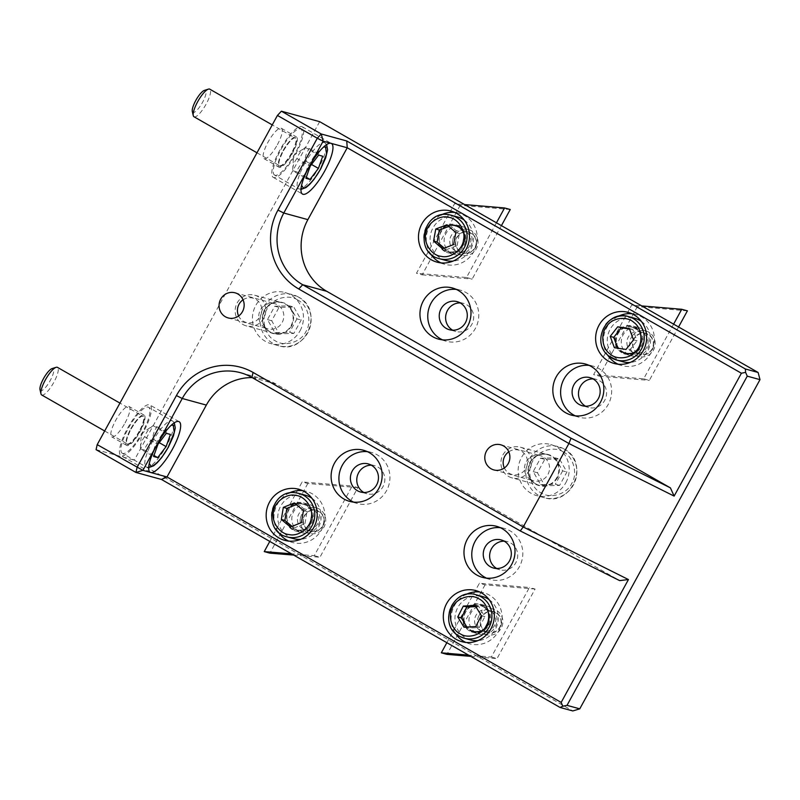 <?xml version="1.0" encoding="UTF-8"?>
<svg xmlns="http://www.w3.org/2000/svg" width="800" height="800" viewBox="0 0 800 800"><rect width="100%" height="100%" fill="white"/><g stroke="black" fill="none" stroke-linecap="round" stroke-linejoin="round"><path stroke-width="0.6" stroke-dasharray="4 3" d="M444.8 251.48A14.57 14 105.3 0 1 438.85 233.36A14.57 14 105.3 0 1 455.63 224.68A14.57 14 105.3 0 1 458.76 225.98A14.57 14 105.3 0 1 464.72 244.1A14.57 14 105.3 0 1 447.93 252.78A14.57 14 105.3 0 1 444.8 251.48M451.18 253.23A14.57 14 105.3 0 1 445.22 235.1A14.57 14 105.3 0 1 462.01 226.43A14.57 14 105.3 0 1 465.14 227.73A14.57 14 105.3 0 1 471.09 245.85A14.57 14 105.3 0 1 454.31 254.53A14.57 14 105.3 0 1 451.18 253.23M621.96 352.81A14.57 14 105.3 0 1 616 334.69A14.57 14 105.3 0 1 632.79 326.01A14.57 14 105.3 0 1 635.92 327.31A14.57 14 105.3 0 1 641.87 345.44A14.57 14 105.3 0 1 625.09 354.11A14.57 14 105.3 0 1 621.96 352.81M628.33 354.56A14.57 14 105.3 0 1 622.38 336.44A14.57 14 105.3 0 1 639.17 327.76A14.57 14 105.3 0 1 642.3 329.06A14.57 14 105.3 0 1 648.25 347.18A14.57 14 105.3 0 1 631.46 355.86A14.57 14 105.3 0 1 628.33 354.56M298.87 531.43A14.57 14 105.3 0 1 292.91 513.3A14.57 14 105.3 0 1 309.7 504.62A14.57 14 105.3 0 1 312.83 505.92A14.57 14 105.3 0 1 318.78 524.05A14.57 14 105.3 0 1 302 532.73A14.57 14 105.3 0 1 298.87 531.43M292.49 529.68A14.57 14 105.3 0 1 286.54 511.56A14.57 14 105.3 0 1 303.32 502.88A14.57 14 105.3 0 1 306.45 504.18A14.57 14 105.3 0 1 312.41 522.3A14.57 14 105.3 0 1 295.62 530.98A14.57 14 105.3 0 1 292.49 529.68M476.03 632.76A14.57 14 105.3 0 1 470.07 614.64A14.57 14 105.3 0 1 486.86 605.96A14.57 14 105.3 0 1 489.99 607.26A14.57 14 105.3 0 1 495.94 625.38A14.57 14 105.3 0 1 479.16 634.06A14.57 14 105.3 0 1 476.03 632.76M469.65 631.01A14.57 14 105.3 0 1 463.7 612.89A14.57 14 105.3 0 1 480.48 604.21A14.57 14 105.3 0 1 483.61 605.51A14.57 14 105.3 0 1 489.56 623.63A14.57 14 105.3 0 1 472.78 632.31A14.57 14 105.3 0 1 469.65 631.01M530.78 479.64A13.02 12.51 105.3 0 1 525.45 463.44A13.02 12.51 105.3 0 1 540.46 455.68A13.02 12.51 105.3 0 1 543.26 456.84A13.02 12.51 105.3 0 1 548.58 473.05A13.02 12.51 105.3 0 1 533.57 480.8A13.02 12.51 105.3 0 1 530.78 479.64M265.04 327.64A13.02 12.51 105.3 0 1 259.72 311.44A13.02 12.51 105.3 0 1 274.72 303.68A13.02 12.51 105.3 0 1 277.52 304.84A13.02 12.51 105.3 0 1 282.84 321.05A13.02 12.51 105.3 0 1 267.84 328.81A13.02 12.51 105.3 0 1 265.04 327.64M460.2 302.91A14.57 14 105.3 0 1 463.49 303.38A14.57 14 105.3 0 1 466.63 304.68A14.57 14 105.3 0 1 472.58 322.81A14.57 14 105.3 0 1 455.79 331.49A14.57 14 105.3 0 1 452.71 330.21M371.35 465.19A14.57 14 105.3 0 1 374.65 465.67A14.57 14 105.3 0 1 377.78 466.97A14.57 14 105.3 0 1 383.73 485.09A14.57 14 105.3 0 1 366.95 493.77A14.57 14 105.3 0 1 363.87 492.5M593.07 378.91A14.57 14 105.3 0 1 596.36 379.38A14.57 14 105.3 0 1 599.49 380.68A14.57 14 105.3 0 1 605.45 398.81A14.57 14 105.3 0 1 588.66 407.49A14.57 14 105.3 0 1 585.58 406.21M504.22 541.19A14.57 14 105.3 0 1 507.52 541.67A14.57 14 105.3 0 1 510.65 542.97A14.57 14 105.3 0 1 516.6 561.09A14.57 14 105.3 0 1 499.81 569.77A14.57 14 105.3 0 1 496.74 568.5M283.06 150.79A17.48 4.71 -60.2 0 1 296.42 136.9A17.48 4.71 -60.2 0 1 292.42 153.36A17.48 4.71 -60.2 0 1 279.06 167.25A17.48 4.71 -60.2 0 1 283.06 150.79M277.36 144.74A17.48 4.71 119.8 0 0 281.36 128.29A17.48 4.71 119.8 0 0 268.01 142.18A17.48 4.71 119.8 0 0 264 158.64A17.48 4.71 119.8 0 0 277.36 144.74M125.05 422.94A17.48 4.71 119.8 0 0 129.05 406.49A17.48 4.71 119.8 0 0 115.7 420.38A17.48 4.71 119.8 0 0 111.69 436.84A17.48 4.71 119.8 0 0 125.05 422.94M130.76 428.99A17.48 4.71 -60.2 0 1 144.11 415.1A17.48 4.71 -60.2 0 1 140.11 431.56A17.48 4.71 -60.2 0 1 126.75 445.45A17.48 4.71 -60.2 0 1 130.76 428.99M440.97 262.89A26.49 25.45 -74.7 0 0 444.78 264.28A26.49 25.45 -74.7 0 0 475.3 248.5A26.49 25.45 -74.7 0 0 464.47 215.55A26.49 25.45 -74.7 0 0 458.78 213.18A26.49 25.45 -74.7 0 0 454.8 212.44M440.81 215.11A26.49 25.45 -74.7 0 0 430.3 253.45M618.13 364.22A26.49 25.45 -74.7 0 0 621.94 365.61A26.49 25.45 -74.7 0 0 652.46 349.83A26.49 25.45 -74.7 0 0 641.63 316.88A26.49 25.45 -74.7 0 0 635.94 314.52A26.49 25.45 -74.7 0 0 631.95 313.77M617.97 316.45A26.49 25.45 -74.7 0 0 607.46 354.79M278 531.65A26.49 25.45 105.3 0 1 288.5 493.31M302.49 490.64A26.49 25.45 105.3 0 1 306.47 491.38A26.49 25.45 105.3 0 1 312.17 493.75A26.49 25.45 105.3 0 1 322.99 526.7A26.49 25.45 105.3 0 1 292.47 542.48A26.49 25.45 105.3 0 1 288.66 541.08M455.15 632.98A26.49 25.45 105.3 0 1 465.66 594.64M479.65 591.97A26.49 25.45 105.3 0 1 483.63 592.71A26.49 25.45 105.3 0 1 489.32 595.08A26.49 25.45 105.3 0 1 500.15 628.03A26.49 25.45 105.3 0 1 469.63 643.81A26.49 25.45 105.3 0 1 465.82 642.42M442.46 339.84A26.49 25.45 -74.7 0 0 446.27 341.23A26.49 25.45 -74.7 0 0 476.79 325.46A26.49 25.45 -74.7 0 0 465.96 292.5A26.49 25.45 -74.7 0 0 460.27 290.14A26.49 25.45 -74.7 0 0 456.28 289.4M353.61 502.13A26.49 25.45 -74.7 0 0 357.42 503.52A26.49 25.45 -74.7 0 0 387.94 487.74A26.49 25.45 -74.7 0 0 377.11 454.79A26.49 25.45 -74.7 0 0 371.42 452.42A26.49 25.45 -74.7 0 0 367.44 451.68M575.33 415.84A26.49 25.45 -74.7 0 0 579.13 417.23A26.49 25.45 -74.7 0 0 609.65 401.46A26.49 25.45 -74.7 0 0 598.83 368.5A26.49 25.45 -74.7 0 0 593.14 366.14A26.49 25.45 -74.7 0 0 589.15 365.4M486.48 578.13A26.49 25.45 -74.7 0 0 490.29 579.52A26.49 25.45 -74.7 0 0 520.81 563.74A26.49 25.45 -74.7 0 0 509.98 530.79A26.49 25.45 -74.7 0 0 504.29 528.42A26.49 25.45 -74.7 0 0 500.3 527.68M127.64 428.14A29.14 7.84 -60.2 0 1 149.9 404.98A29.14 7.84 -60.2 0 1 143.22 432.41A29.14 7.84 -60.2 0 1 120.96 455.57A29.14 7.84 -60.2 0 1 127.64 428.14M295.53 154.21A29.14 7.84 119.8 0 0 302.21 126.78A29.14 7.84 119.8 0 0 279.95 149.94A29.14 7.84 119.8 0 0 273.27 177.37A29.14 7.84 119.8 0 0 295.53 154.21M319.65 121.67L134.34 460.15L572.8 710.95M96.08 449.66L134.34 460.15M252.16 377.59A52.98 50.9 105.3 0 1 264.63 379.33A52.98 50.9 105.3 0 1 276.02 384.06L619.64 580.61M127.56 444.65C130.7 444.48 134.79 440.09 139.82 431.48C144.29 422.74 145.45 417.55 143.31 415.9C140.16 416.08 136.07 420.47 131.04 429.07C126.56 437.83 125.4 443.02 127.56 444.65M41.68 394.96A15.89 4.28 119.8 0 0 41.95 395.07A15.89 4.28 119.8 0 0 53.82 382.33A15.89 4.28 119.8 0 0 57.46 367.37M40 389.67A12.64 3.4 119.8 0 0 50.23 380.53A12.64 3.4 119.8 0 0 52.05 368.6M122.74 453.46A26.49 7.13 -60.2 0 1 122.28 453.27A26.49 7.13 -60.2 0 1 128.79 427.53A26.49 7.13 -60.2 0 1 148.12 407.09A26.49 7.13 -60.2 0 1 148.58 407.28A26.49 7.13 -60.2 0 1 142.07 433.02A26.49 7.13 -60.2 0 1 122.74 453.46M153.97 455.49L144.42 450.03C145.91 445.62 148.71 441.94 152.81 439C152.94 434.21 154.37 430.16 157.11 426.84L153.02 425.72C148.93 428.65 146.13 432.32 144.63 436.75L157.91 444.35M144.63 436.75C141.9 440.05 140.47 444.1 140.33 448.91L141.34 433.65L153.09 425.64L166.31 433.32M152.81 439L159.21 442.66M157.11 426.84L170.4 434.44M144.42 450.03L140.33 448.91L153.61 456.51M279.87 166.45C283.01 166.28 287.1 161.89 292.13 153.28C296.6 144.54 297.76 139.35 295.62 137.7C292.47 137.88 288.38 142.27 283.35 150.87C278.87 159.63 277.71 164.82 279.87 166.45M193.99 116.76A15.89 4.28 119.8 0 0 194.26 116.87A15.89 4.28 119.8 0 0 206.13 104.13A15.89 4.28 119.8 0 0 209.77 89.17M192.31 111.47A12.64 3.4 119.8 0 0 202.54 102.34A12.64 3.4 119.8 0 0 204.36 90.4M275.05 175.26A26.49 7.13 -60.2 0 1 274.59 175.07A26.49 7.13 -60.2 0 1 281.1 149.33A26.49 7.13 -60.2 0 1 300.43 128.89A26.49 7.13 -60.2 0 1 300.89 129.08A26.49 7.13 -60.2 0 1 294.38 154.82A26.49 7.13 -60.2 0 1 275.05 175.26M306.28 177.29L296.73 171.83C298.22 167.42 301.02 163.74 305.12 160.8C305.25 156.01 306.68 151.96 309.42 148.64L305.33 147.52C301.24 150.45 298.44 154.13 296.94 158.56L310.22 166.15M296.94 158.56C294.21 161.85 292.78 165.9 292.64 170.71L293.65 155.45L305.39 147.44L318.62 155.12M305.12 160.8L311.52 164.46M309.42 148.64L322.71 156.24M296.73 171.83L292.64 170.71L305.92 178.31M291.67 325.92C286.07 334.1 278.87 336.27 270.07 332.44C262.3 326.81 260.34 319.4 264.2 310.24C269.82 302.03 277.03 299.85 285.81 303.69C293.61 309.34 295.57 316.75 291.67 325.92M237.18 302.94A15.89 15.27 105.3 0 1 254.67 295.21A15.89 15.27 105.3 0 1 258.09 296.63A15.89 15.27 105.3 0 1 263.76 318.14A15.89 15.27 105.3 0 1 246.27 325.87A15.89 15.27 105.3 0 1 242.86 324.45A15.89 15.27 105.3 0 1 237.18 302.94M243.06 299.81A12.64 12.15 105.3 0 1 260.17 316.35A12.64 12.15 105.3 0 1 238.62 315.99M300.09 330.74A26.49 25.45 -74.7 0 0 284.94 292.52A26.49 25.45 -74.7 0 0 255.8 305.4A26.49 25.45 -74.7 0 0 270.94 343.62A26.49 25.45 -74.7 0 0 300.09 330.74M293.85 333.42L289.6 332.26L274.86 332.62L267.45 319.59L274.78 306.21L289.52 305.85L293.77 307.01L279.03 307.37L271.71 320.76L279.11 333.78L293.85 333.42L301.18 320.04L293.77 307.01M274.86 332.62L279.11 333.78M267.45 319.59L271.71 320.76M274.78 306.21L279.03 307.37M289.52 305.85L296.93 318.87L301.18 320.04M296.93 318.87L289.6 332.26M557.41 477.92C551.81 486.1 544.61 488.27 535.81 484.44C528.03 478.8 526.07 471.4 529.93 462.24C535.56 454.03 542.76 451.85 551.54 455.69C559.35 461.34 561.3 468.75 557.41 477.92M502.92 454.94A15.89 15.27 105.3 0 1 520.41 447.21A15.89 15.27 105.3 0 1 523.82 448.63A15.89 15.27 105.3 0 1 529.49 470.14A15.89 15.27 105.3 0 1 512.01 477.87A15.89 15.27 105.3 0 1 508.59 476.45A15.89 15.27 105.3 0 1 502.92 454.94M508.79 451.81A12.64 12.15 105.3 0 1 525.91 468.35A12.64 12.15 105.3 0 1 504.36 467.99M565.82 482.73A26.49 25.45 -74.7 0 0 550.68 444.52A26.49 25.45 -74.7 0 0 521.53 457.4A26.49 25.45 -74.7 0 0 536.67 495.61A26.49 25.45 -74.7 0 0 565.82 482.73M559.59 485.42L555.33 484.26L540.6 484.62L533.19 471.59L540.52 458.21L555.25 457.85L559.51 459.01L544.77 459.37L537.44 472.76L544.85 485.78L559.59 485.42L566.91 472.04L559.51 459.01M540.6 484.62L544.85 485.78M533.19 471.59L537.44 472.76M540.52 458.21L544.77 459.37M555.25 457.85L562.66 470.87L566.91 472.04M562.66 470.87L555.33 484.26M639.21 348.55C643.64 341.51 643.02 335.08 637.35 329.26C624.62 317.71 606.8 340.5 620.53 350.86M632.54 335.59A13.24 12.73 -74.7 0 0 634.32 354.14A13.24 12.73 -74.7 0 0 638.91 356.53A13.24 12.73 -74.7 0 0 652.28 351.92A13.24 12.73 -74.7 0 0 650.5 333.37A13.24 12.73 -74.7 0 0 645.91 330.98A13.24 12.73 -74.7 0 0 632.54 335.59M636.61 352.29A10.64 10.23 -74.7 0 0 651.04 350.5A10.64 10.23 -74.7 0 0 649.61 335.6A10.64 10.23 -74.7 0 0 635.17 337.39A10.64 10.23 -74.7 0 0 636.61 352.29M641.39 321.42A22.52 21.63 105.3 0 1 645.72 353.94A22.52 21.63 105.3 0 1 630.15 362.45M622.99 361.78A22.52 21.63 105.3 0 1 612.16 326.19A22.52 21.63 105.3 0 1 634.89 318.35M633.49 339.85L637.03 340.82L632.87 329.5L629.51 329.02M632.87 329.5L629.33 328.53M626.02 349.45L614.38 347.72M629.56 350.42L637.03 340.82M454.26 225.18C437.62 221.46 432.33 250.07 449.31 252.28C457.34 252.81 462.51 249.06 464.82 241.02M452.72 240.22A13.24 12.73 -74.7 0 0 461.76 255.2A13.24 12.73 -74.7 0 0 462.88 255.45A13.24 12.73 -74.7 0 0 477.79 244.62A13.24 12.73 -74.7 0 0 468.76 229.65A13.24 12.73 -74.7 0 0 467.64 229.4A13.24 12.73 -74.7 0 0 452.72 240.22M464.04 253.08A10.64 10.23 -74.7 0 0 476.03 244.38A10.64 10.23 -74.7 0 0 467.86 232.14A10.64 10.23 -74.7 0 0 455.87 240.85A10.64 10.23 -74.7 0 0 464.04 253.08M464.24 220.08A22.52 21.63 105.3 0 1 473.1 242.47A22.52 21.63 105.3 0 1 452.99 261.12M445.83 260.45A22.52 21.63 105.3 0 1 430.47 234.99A22.52 21.63 105.3 0 1 457.73 217.01M444.27 248.14L446.04 249.79L442.5 248.82M455.83 232.53L459.37 233.5L450.44 225.73L448.82 226.43M450.44 225.73L446.9 224.76M446.04 249.79L457.17 245.53L453.63 244.56M457.17 245.53L459.37 233.5M488.33 624.5C491.38 616.74 489.57 610.58 482.9 606.02C468.2 597.28 454.9 623.11 470.36 630.5M478.86 615.95A13.24 12.73 -74.7 0 0 484.07 633.72A13.24 12.73 -74.7 0 0 486.6 634.73A13.24 12.73 -74.7 0 0 501.35 627.96A13.24 12.73 -74.7 0 0 496.13 610.19A13.24 12.73 -74.7 0 0 493.6 609.18A13.24 12.73 -74.7 0 0 478.86 615.95M485.95 631.6A10.64 10.23 -74.7 0 0 499.84 626.97A10.64 10.23 -74.7 0 0 495.65 612.69A10.64 10.23 -74.7 0 0 481.76 617.32A10.64 10.23 -74.7 0 0 485.95 631.6M489.08 599.61A22.52 21.63 105.3 0 1 495.75 628.46A22.52 21.63 105.3 0 1 477.84 640.65M470.68 639.98A22.52 21.63 105.3 0 1 457.51 608.06A22.52 21.63 105.3 0 1 482.58 596.55M481.33 615.69L484.87 616.66L478.66 606.42L475.83 606.63M478.66 606.42L475.12 605.45M475.76 626.56L479.3 627.53L467.52 628.16L463.98 627.19M479.3 627.53L484.87 616.66M312.56 518.96C313.09 510.64 309.47 505.44 301.71 503.34C284.99 499.94 280.22 528.64 297.24 530.51C305.28 530.89 310.39 527.04 312.56 518.96M300.37 518.67A13.24 12.73 -74.7 0 0 309.45 533.39A13.24 12.73 -74.7 0 0 310.8 533.68A13.24 12.73 -74.7 0 0 325.53 522.58A13.24 12.73 -74.7 0 0 316.45 507.85A13.24 12.73 -74.7 0 0 315.09 507.56A13.24 12.73 -74.7 0 0 300.37 518.67M311.92 531.31A10.64 10.23 -74.7 0 0 323.75 522.38A10.64 10.23 -74.7 0 0 315.37 510.31A10.64 10.23 -74.7 0 0 303.53 519.24A10.64 10.23 -74.7 0 0 311.92 531.31M311.93 498.28A22.52 21.63 105.3 0 1 320.86 520.25A22.52 21.63 105.3 0 1 300.68 539.32M293.52 538.64A22.52 21.63 105.3 0 1 278.09 513.6A22.52 21.63 105.3 0 1 305.42 495.21M292.09 526.37L293.95 528.03L290.41 527.05M303.44 510.52L306.99 511.49L297.91 503.89L296.37 504.6M297.91 503.89L294.37 502.92M293.95 528.03L305 523.56L301.46 522.58M305 523.56L306.99 511.49M308.42 530.41A10.95 10.52 -74.7 0 0 323.37 524.84A10.95 10.52 -74.7 0 0 316.54 510.25A10.95 10.52 -74.7 0 0 308.42 530.41M302.75 528.86A10.95 10.52 -74.7 0 0 317.7 523.28A10.95 10.52 -74.7 0 0 310.87 508.7A10.95 10.52 -74.7 0 0 302.75 528.86M269.78 541.42L302.14 481.95L352.19 486.04L314.28 555.68L291.46 553.82M314.28 555.68L319.95 557.24L357.86 487.59L352.19 486.04M357.86 487.59L307.81 483.5L302.14 481.95M307.81 483.5L269.91 553.15M293.68 555.09L319.95 557.24M485.55 631.73A10.95 10.52 -74.7 0 0 500.52 626.18A10.95 10.52 -74.7 0 0 493.69 611.58A10.95 10.52 -74.7 0 0 485.55 631.73M479.88 630.17A10.95 10.52 -74.7 0 0 494.85 624.63A10.95 10.52 -74.7 0 0 488.03 610.03A10.95 10.52 -74.7 0 0 479.88 630.17M446.85 642.7L479.39 583.27L529.43 587.49L491.35 657.04L468.54 655.11M491.35 657.04L497.02 658.59L535.09 589.04L529.43 587.49M535.09 589.04L485.06 584.82L479.39 583.27M485.06 584.82L446.99 654.37M470.75 656.37L497.02 658.59M637.86 353.53A10.95 10.52 -74.7 0 0 652.83 347.98A10.95 10.52 -74.7 0 0 646 333.38A10.95 10.52 -74.7 0 0 637.86 353.53M632.19 351.98A10.95 10.52 -74.7 0 0 647.16 346.43A10.95 10.52 -74.7 0 0 640.33 331.83A10.95 10.52 -74.7 0 0 632.19 351.98M673.61 324.14L643.66 378.84L593.63 374.62L631.7 305.07L641.75 305.92M643.66 378.84L649.33 380.39L678.57 326.98M687.4 310.84L637.37 306.62L631.7 305.07M637.37 306.62L599.29 376.17L593.63 374.62M599.29 376.17L649.33 380.39M460.7 252.2A10.95 10.52 -74.7 0 0 475.67 246.65A10.95 10.52 -74.7 0 0 468.85 232.05A10.95 10.52 -74.7 0 0 460.7 252.2M455.04 250.64A10.95 10.52 -74.7 0 0 470.01 245.1A10.95 10.52 -74.7 0 0 463.18 230.5A10.95 10.52 -74.7 0 0 455.04 250.64M496.45 222.8L466.5 277.5L416.47 273.28L454.55 203.73L464.59 204.58M466.5 277.5L472.17 279.06L501.41 225.64M510.25 209.51L460.21 205.29L454.55 203.73M460.21 205.29L422.14 274.84L416.47 273.28M422.14 274.84L472.17 279.06M251.93 377.46L276.02 384.06M139.24 431.19A15.89 4.28 -60.2 0 1 127.37 443.93A15.89 4.28 -60.2 0 1 127.1 443.82A15.89 4.28 -60.2 0 1 130.74 428.86A15.89 4.28 -60.2 0 1 142.6 416.11A15.89 4.28 -60.2 0 1 142.88 416.23A15.89 4.28 -60.2 0 1 139.24 431.19M152.26 442.01A26.49 7.13 -60.2 0 1 172.04 420.77A26.49 7.13 -60.2 0 1 172.5 420.96A26.49 7.13 -60.2 0 1 166.43 445.9A26.49 7.13 -60.2 0 1 146.66 467.14A26.49 7.13 -60.2 0 1 146.2 466.95A26.49 7.13 -60.2 0 1 152.26 442.01M149.28 463.52L155.77 443.77L163.61 432L171.11 425.36M291.55 152.99A15.89 4.28 -60.2 0 1 279.68 165.73A15.89 4.28 -60.2 0 1 279.41 165.62A15.89 4.28 -60.2 0 1 283.05 150.66A15.89 4.28 -60.2 0 1 294.91 137.91A15.89 4.28 -60.2 0 1 295.19 138.03A15.89 4.28 -60.2 0 1 291.55 152.99M304.57 163.81A26.49 7.13 -60.2 0 1 324.35 142.57A26.49 7.13 -60.2 0 1 324.81 142.76A26.49 7.13 -60.2 0 1 318.74 167.7A26.49 7.13 -60.2 0 1 298.96 188.94A26.49 7.13 -60.2 0 1 298.5 188.75A26.49 7.13 -60.2 0 1 304.57 163.81M301.59 185.32L308.08 165.57L315.92 153.8L323.42 147.16M254.67 295.21L282 302.7C265.51 297.1 254.56 324.19 270.19 331.94A15.89 15.27 -74.7 0 0 273.6 333.36A15.89 15.27 -74.7 0 0 291.09 325.63A15.89 15.27 -74.7 0 0 285.41 304.12A15.89 15.27 -74.7 0 0 282 302.7A15.89 15.27 -74.7 0 0 264.51 310.43A15.89 15.27 -74.7 0 0 270.18 331.94L273.6 333.36L246.27 325.87M298.28 296.98A26.49 25.45 -74.7 0 0 292.59 294.62A26.49 25.45 -74.7 0 0 263.45 307.5A26.49 25.45 -74.7 0 0 272.9 343.35A26.49 25.45 -74.7 0 0 278.59 345.71A26.49 25.45 -74.7 0 0 307.74 332.83A26.49 25.45 -74.7 0 0 298.28 296.98M297.61 300C288.47 293.57 271.61 298.66 266.95 309.25C260.56 318.85 265.13 336.2 275.27 340.8C284.41 347.23 301.27 342.14 305.93 331.54C312.33 321.95 307.75 304.6 297.61 300M535.92 483.94A15.89 15.27 -74.7 0 0 539.33 485.36A15.89 15.27 -74.7 0 0 556.82 477.63A15.89 15.27 -74.7 0 0 551.15 456.12A15.89 15.27 -74.7 0 0 547.73 454.7A15.89 15.27 -74.7 0 0 530.25 462.43A15.89 15.27 -74.7 0 0 535.92 483.94M564.02 448.98A26.49 25.45 -74.7 0 0 558.33 446.62A26.49 25.45 -74.7 0 0 529.18 459.5A26.49 25.45 -74.7 0 0 538.63 495.35A26.49 25.45 -74.7 0 0 544.33 497.71A26.49 25.45 -74.7 0 0 573.47 484.83A26.49 25.45 -74.7 0 0 564.02 448.98M563.35 452C554.2 445.57 537.34 450.66 532.69 461.25C526.29 470.85 530.87 488.2 541.01 492.8C550.15 499.23 567.01 494.14 571.66 483.54C578.06 473.95 573.49 456.6 563.35 452M645.91 330.98L632.58 327.33L637.16 329.71A13.24 12.73 105.3 0 1 638.95 348.26A13.24 12.73 105.3 0 1 625.58 352.88A13.24 12.73 105.3 0 1 620.99 350.49A13.24 12.73 105.3 0 1 619.21 331.94A13.24 12.73 105.3 0 1 632.58 327.33A13.24 12.73 105.3 0 1 637.17 329.72C647.97 337.51 638.18 357.22 625.58 352.88L638.91 356.53M608.81 355.97A22.52 21.63 105.3 0 1 605.78 324.44M454.3 225.74A13.24 12.73 105.3 0 1 455.42 226A13.24 12.73 105.3 0 1 464.46 240.97A13.24 12.73 105.3 0 1 449.54 251.79A13.24 12.73 105.3 0 1 448.42 251.54A13.24 12.73 105.3 0 1 439.39 236.57A13.24 12.73 105.3 0 1 454.3 225.74M439.46 258.7A22.52 21.63 105.3 0 1 424.09 233.25A22.52 21.63 105.3 0 1 449.45 214.84M493.6 609.18L482.79 606.53A13.24 12.73 105.3 0 1 488.02 624.3A13.24 12.73 105.3 0 1 473.27 631.07A13.24 12.73 105.3 0 1 470.74 630.07A13.24 12.73 105.3 0 1 465.52 612.3A13.24 12.73 105.3 0 1 480.27 605.53A13.24 12.73 105.3 0 1 482.8 606.53C496.17 612.6 487.2 635.85 473.27 631.07L486.6 634.73M460 636.52A22.52 21.63 105.3 0 1 451.13 606.31A22.52 21.63 105.3 0 1 476.2 594.8M301.76 503.9A13.24 12.73 105.3 0 1 303.12 504.19A13.24 12.73 105.3 0 1 312.2 518.92A13.24 12.73 105.3 0 1 297.47 530.03A13.24 12.73 105.3 0 1 296.11 529.74A13.24 12.73 105.3 0 1 287.03 515.01A13.24 12.73 105.3 0 1 301.76 503.9M287.15 536.9A22.52 21.63 105.3 0 1 271.71 511.86A22.52 21.63 105.3 0 1 296.75 492.97M462.01 226.43L455.63 224.68M639.17 327.76L632.79 326.01M303.32 502.88L309.7 504.62M480.48 604.21L486.86 605.96M500.78 444.81L540.46 455.68M235.05 292.81L274.72 303.68M463.49 303.38L457.12 301.64M374.65 465.67L368.27 463.92M596.36 379.38L589.99 377.64M507.52 541.67L501.14 539.92M281.36 128.29L296.42 136.9M144.11 415.1L129.05 406.49M458.78 213.18L450.99 211.05M635.94 314.52L628.15 312.38M298.68 489.25L306.47 491.38M475.84 590.58L483.63 592.71M460.27 290.14L452.48 288M371.42 452.42L363.63 450.29M593.14 366.14L585.34 364M504.29 528.42L496.5 526.29M179.13 421.7L149.9 404.98M302.21 126.78L331.44 143.5M454.31 254.53L447.93 252.78M631.46 355.86L625.09 354.11M295.62 530.98L302 532.73M472.78 632.31L479.16 634.06M493.9 469.93L533.57 480.8M228.16 317.93L267.84 328.81M455.79 331.49L449.42 329.74M366.95 493.77L360.57 492.02M588.66 407.49L582.29 405.74M499.81 569.77L493.44 568.02M264 158.64L279.06 167.25M126.75 445.45L111.69 436.84M444.78 264.28L436.99 262.14M621.94 365.61L614.15 363.47M284.68 540.34L292.47 542.48M461.84 641.67L469.63 643.81M446.27 341.23L438.47 339.1M357.42 503.52L349.63 501.38M579.13 417.23L571.34 415.1M490.29 579.52L482.49 577.38M264.63 379.33L240.55 372.73M150.2 472.29L120.96 455.57M273.27 177.37L302.5 194.09M104.67 430.99L127.1 443.82C125.59 442.45 126.91 437.53 131.06 429.07C136.62 420.01 140.56 415.73 142.88 416.23L119.94 403.1M174.33 422.77L172.5 420.96L148.58 407.28M148.69 467.61L146.2 466.95L122.28 453.27M256.98 152.79L279.41 165.62C277.9 164.25 279.22 159.33 283.37 150.87C288.93 141.81 292.87 137.53 295.19 138.03L272.25 124.91M326.64 144.58L324.81 142.76L300.89 129.08M301 189.41L298.5 188.75L274.59 175.07M284.94 292.52L298.34 297C324.49 310.02 306.32 355.02 278.59 345.71L270.94 343.62M520.41 447.21L547.73 454.7C531.25 449.1 520.3 476.19 535.93 483.94L539.33 485.36L512.01 477.87M550.68 444.52L564.07 449C590.23 462.02 572.05 507.02 544.33 497.71L536.67 495.61M468.76 229.65L455.42 226C470.76 229.23 464.76 255.42 449.54 251.79L461.76 255.2M316.45 507.85L303.12 504.19C318.31 507.39 312.6 533.34 297.46 530.03L309.45 533.39M305.08 529.82L310.75 531.37M310.87 508.7L316.54 510.25M482.24 631.15L487.9 632.71M488.03 610.03L493.69 611.58M634.55 352.95L640.21 354.51M640.33 331.83L646 333.38M457.39 251.62L463.06 253.17M463.18 230.5L468.85 232.05"/><path stroke-width="1.2" d="M491.1 468.77A13.02 12.51 105.3 0 1 485.78 452.57A13.02 12.51 105.3 0 1 500.78 444.81A13.02 12.51 105.3 0 1 503.58 445.97A13.02 12.51 105.3 0 1 508.91 462.17A13.02 12.51 105.3 0 1 493.9 469.93A13.02 12.51 105.3 0 1 491.1 468.77M225.37 316.77A13.02 12.51 105.3 0 1 220.04 300.57A13.02 12.51 105.3 0 1 235.05 292.81A13.02 12.51 105.3 0 1 237.85 293.97A13.02 12.51 105.3 0 1 243.17 310.17A13.02 12.51 105.3 0 1 228.16 317.93A13.02 12.51 105.3 0 1 225.37 316.77M446.29 328.44A14.57 14 105.3 0 1 440.33 310.32A14.57 14 105.3 0 1 457.12 301.64A14.57 14 105.3 0 1 460.25 302.94A14.57 14 105.3 0 1 466.2 321.06A14.57 14 105.3 0 1 449.42 329.74A14.57 14 105.3 0 1 446.29 328.44M452.71 330.21A14.57 14 105.3 0 1 452.66 330.19A14.57 14 105.3 0 1 446.15 313.71A14.57 14 105.3 0 1 460.2 302.91M357.44 490.72A14.57 14 105.3 0 1 351.49 472.6A14.57 14 105.3 0 1 368.27 463.92A14.57 14 105.3 0 1 371.4 465.22A14.57 14 105.3 0 1 377.36 483.34A14.57 14 105.3 0 1 360.57 492.02A14.57 14 105.3 0 1 357.44 490.72M363.87 492.5A14.57 14 105.3 0 1 363.82 492.47A14.57 14 105.3 0 1 357.31 475.99A14.57 14 105.3 0 1 371.35 465.19M579.15 404.44A14.57 14 105.3 0 1 573.2 386.31A14.57 14 105.3 0 1 589.99 377.64A14.57 14 105.3 0 1 593.12 378.94A14.57 14 105.3 0 1 599.07 397.06A14.57 14 105.3 0 1 582.29 405.74A14.57 14 105.3 0 1 579.15 404.44M585.58 406.21A14.57 14 105.3 0 1 585.53 406.19A14.57 14 105.3 0 1 579.02 389.71A14.57 14 105.3 0 1 593.07 378.91M490.31 566.72A14.57 14 105.3 0 1 484.35 548.6A14.57 14 105.3 0 1 501.14 539.92A14.57 14 105.3 0 1 504.27 541.22A14.57 14 105.3 0 1 510.22 559.34A14.57 14 105.3 0 1 493.44 568.02A14.57 14 105.3 0 1 490.31 566.72M496.74 568.5A14.57 14 105.3 0 1 496.68 568.47A14.57 14 105.3 0 1 490.17 551.99A14.57 14 105.3 0 1 504.22 541.19M431.3 259.78A26.49 25.45 105.3 0 1 420.47 226.83A26.49 25.45 105.3 0 1 450.99 211.05A26.49 25.45 105.3 0 1 456.68 213.41A26.49 25.45 105.3 0 1 467.51 246.36A26.49 25.45 105.3 0 1 436.99 262.14A26.49 25.45 105.3 0 1 431.3 259.78M454.8 212.44A26.49 25.45 -74.7 0 0 440.81 215.11M430.3 253.45A26.49 25.45 -74.7 0 0 439.09 261.91A26.49 25.45 -74.7 0 0 440.97 262.89M608.45 361.11A26.49 25.45 105.3 0 1 597.63 328.16A26.49 25.45 105.3 0 1 628.15 312.38A26.49 25.45 105.3 0 1 633.84 314.74A26.49 25.45 105.3 0 1 644.66 347.7A26.49 25.45 105.3 0 1 614.15 363.47A26.49 25.45 105.3 0 1 608.45 361.11M631.95 313.77A26.49 25.45 -74.7 0 0 617.97 316.45M607.46 354.79A26.49 25.45 -74.7 0 0 616.25 363.25A26.49 25.45 -74.7 0 0 618.13 364.22M288.66 541.08A26.49 25.45 105.3 0 1 286.78 540.11A26.49 25.45 105.3 0 1 278 531.65M288.5 493.31A26.49 25.45 105.3 0 1 302.49 490.64M278.99 537.98A26.49 25.45 105.3 0 1 268.16 505.02A26.49 25.45 105.3 0 1 298.68 489.25A26.49 25.45 105.3 0 1 304.37 491.61A26.49 25.45 105.3 0 1 315.2 524.56A26.49 25.45 105.3 0 1 284.68 540.34A26.49 25.45 105.3 0 1 278.99 537.98M465.82 642.42A26.49 25.45 105.3 0 1 463.94 641.44A26.49 25.45 105.3 0 1 455.15 632.98M465.66 594.64A26.49 25.45 105.3 0 1 479.65 591.97M456.14 639.31A26.49 25.45 105.3 0 1 445.32 606.36A26.49 25.45 105.3 0 1 475.84 590.58A26.49 25.45 105.3 0 1 481.53 592.94A26.49 25.45 105.3 0 1 492.35 625.89A26.49 25.45 105.3 0 1 461.84 641.67A26.49 25.45 105.3 0 1 456.14 639.31M432.78 336.74A26.49 25.45 105.3 0 1 421.96 303.78A26.49 25.45 105.3 0 1 452.48 288A26.49 25.45 105.3 0 1 458.17 290.37A26.49 25.45 105.3 0 1 468.99 323.32A26.49 25.45 105.3 0 1 438.47 339.1A26.49 25.45 105.3 0 1 432.78 336.74M456.28 289.4A26.49 25.45 -74.7 0 0 429.04 307.91A26.49 25.45 -74.7 0 0 440.58 338.87A26.49 25.45 -74.7 0 0 442.46 339.84M343.94 499.02A26.49 25.45 105.3 0 1 333.11 466.07A26.49 25.45 105.3 0 1 363.63 450.29A26.49 25.45 105.3 0 1 369.32 452.65A26.49 25.45 105.3 0 1 380.15 485.6A26.49 25.45 105.3 0 1 349.63 501.38A26.49 25.45 105.3 0 1 343.94 499.02M367.44 451.68A26.49 25.45 -74.7 0 0 340.19 470.19A26.49 25.45 -74.7 0 0 351.73 501.15A26.49 25.45 -74.7 0 0 353.61 502.13M565.65 412.73A26.49 25.45 105.3 0 1 554.83 379.78A26.49 25.45 105.3 0 1 585.34 364A26.49 25.45 105.3 0 1 591.04 366.37A26.49 25.45 105.3 0 1 601.86 399.32A26.49 25.45 105.3 0 1 571.34 415.1A26.49 25.45 105.3 0 1 565.65 412.73M589.15 365.4A26.49 25.45 -74.7 0 0 561.9 383.9A26.49 25.45 -74.7 0 0 573.44 414.87A26.49 25.45 -74.7 0 0 575.33 415.84M476.8 575.02A26.49 25.45 105.3 0 1 465.98 542.07A26.49 25.45 105.3 0 1 496.5 526.29A26.49 25.45 105.3 0 1 502.19 528.65A26.49 25.45 105.3 0 1 513.01 561.6A26.49 25.45 105.3 0 1 482.49 577.38A26.49 25.45 105.3 0 1 476.8 575.02M500.3 527.68A26.49 25.45 -74.7 0 0 473.06 546.19A26.49 25.45 -74.7 0 0 484.6 577.15A26.49 25.45 -74.7 0 0 486.48 578.13M97.2 444.64L142.91 470.36L156.87 444.86A29.14 7.84 -60.2 0 1 179.13 421.7A29.14 7.84 -60.2 0 1 172.46 449.13A29.14 7.84 -60.2 0 1 150.7 472.5L142.91 470.36L135.94 472.46L96.08 449.66L97.2 444.64L277.43 115.44L281.39 111.19L319.65 121.67L758.11 372.47L760 379.64L747.25 376.15L567.02 705.35L579.77 708.84L760 379.64M579.77 708.84L572.8 710.95L560.05 707.45L161.44 479.45L135.94 472.46L137.06 467.44L176.41 395.57A58.28 55.99 105.3 0 1 253.05 372.43L523.21 526.97L568.91 443.51L298.74 288.97A58.28 55.99 105.3 0 1 277.95 210.11L283.79 213.03L309.18 166.66A29.14 7.84 119.8 0 0 302.5 194.09A29.14 7.84 119.8 0 0 324.76 170.93A29.14 7.84 119.8 0 0 331.44 143.5A29.14 7.84 119.8 0 0 330.93 143.29A29.14 7.84 119.8 0 0 309.18 166.66L323.14 141.16L347.23 147.76L741.4 373.23L745.59 372.37L745.36 368.98L758.11 372.47M281.39 111.19L321.25 133.99L346.75 140.98L745.36 368.98M277.95 210.11L317.29 138.24L277.43 115.44M161.44 479.45L167 476.96L150.7 472.5A29.14 7.84 -60.2 0 1 150.2 472.29A29.14 7.84 -60.2 0 1 156.87 444.86L182.25 398.49L176.41 395.57M560.05 707.45L562.82 706.21L561.17 702.43L167 476.96L206.34 405.09A52.98 50.9 105.3 0 1 252.16 377.59M567.02 705.35L562.82 706.21M346.75 140.98L347.23 147.76L307.88 219.63A52.98 50.9 -74.7 0 0 326.79 291.33L670.41 487.88L674.13 496.1L568.91 443.51L571.03 438.21L302.7 284.73L298.74 288.97M321.25 133.99L323.14 141.16L317.29 138.24L321.25 133.99M745.59 372.37L747.25 376.15M253.05 372.43L251.93 377.46L520.26 530.94L523.21 526.97L628.44 579.56L561.17 702.43M741.4 373.23L674.13 496.1M251.93 377.46A52.98 50.9 -74.7 0 0 240.55 372.73A52.98 50.9 -74.7 0 0 182.25 398.49L206.34 405.09M307.88 219.63L283.79 213.03A52.98 50.9 -74.7 0 0 302.7 284.73L326.79 291.33M520.26 530.94L619.64 580.61L628.44 579.56M670.41 487.88L571.03 438.21M119.94 403.1L57.46 367.37A15.89 4.28 119.8 0 0 57.19 367.25A15.89 4.28 119.8 0 0 56.11 367.32A15.89 4.28 119.8 0 0 45.32 380A15.89 4.28 119.8 0 0 40.96 393.81A15.89 4.28 119.8 0 0 41.68 394.96L104.67 430.99M56.11 367.32L52.05 368.6A12.64 3.4 119.8 0 0 43.47 378.68A12.64 3.4 119.8 0 0 40 389.67L40.96 393.81M170.4 434.44L166.1 446.6L157.7 457.63L153.61 456.51L157.91 444.35L166.31 433.32L170.4 434.44M157.7 457.63L153.97 455.49M159.21 442.66L166.1 446.6M272.25 124.91L209.77 89.17A15.89 4.28 119.8 0 0 209.49 89.05A15.89 4.28 119.8 0 0 208.42 89.12A15.89 4.28 119.8 0 0 197.63 101.8A15.89 4.28 119.8 0 0 193.26 115.62A15.89 4.28 119.8 0 0 193.99 116.76L256.98 152.79M208.42 89.12L204.36 90.4A12.64 3.4 119.8 0 0 195.78 100.48A12.64 3.4 119.8 0 0 192.31 111.47L193.26 115.62M322.71 156.24L318.4 168.4L310.01 179.43L305.92 178.31L310.22 166.15L318.62 155.12L322.71 156.24M310.01 179.43L306.28 177.29M311.52 164.46L318.4 168.4M238.62 315.99A12.64 12.15 105.3 0 1 243.06 299.81M504.36 467.99A12.64 12.15 105.3 0 1 508.79 451.81M620.53 350.86C627.26 355.32 633.48 354.55 639.21 348.55M630.15 362.45A22.52 21.63 105.3 0 1 622.99 361.78L616.61 360.03A22.52 21.63 105.3 0 1 608.81 355.97M629.51 329.02L621.24 327.77L613.76 337.36L617.93 348.69M605.78 324.44A22.52 21.63 105.3 0 1 628.51 316.6L634.89 318.35A22.52 21.63 105.3 0 1 641.39 321.42M617.69 326.8L629.33 328.53L633.49 339.85L626.02 349.45L614.38 347.72L610.22 336.39L617.69 326.8L621.24 327.77M613.76 337.36L610.22 336.39M464.82 241.02C465.5 232.71 461.98 227.43 454.26 225.18M452.99 261.12A22.52 21.63 105.3 0 1 445.83 260.45L439.46 258.7C413.23 252.95 423.28 208.83 449.43 214.84A22.52 21.63 105.3 0 1 451.36 215.27A22.52 21.63 105.3 0 1 466.72 240.72A22.52 21.63 105.3 0 1 441.36 259.12A22.52 21.63 105.3 0 1 439.46 258.7M448.82 226.43L439.31 229.98L437.11 242.02L444.27 248.14M449.43 214.84L457.73 217.01A22.52 21.63 105.3 0 1 464.24 220.08M435.77 229.01L446.9 224.76L455.83 232.53L453.63 244.56L442.5 248.82L433.57 241.05L435.77 229.01L439.31 229.98M437.11 242.02L433.57 241.05M470.36 630.5C477.82 633.51 483.81 631.51 488.33 624.5M477.84 640.65A22.52 21.63 105.3 0 1 470.68 639.98L464.3 638.23A22.52 21.63 105.3 0 1 460 636.52M475.83 606.63L466.87 607.05L461.3 617.92L466.89 626.99M476.2 594.8A22.52 21.63 105.3 0 1 480.5 596.51A22.52 21.63 105.3 0 1 489.37 626.72A22.52 21.63 105.3 0 1 464.3 638.23L459.96 636.5C437.1 625.9 452.29 586.8 476.2 594.8L482.58 596.55A22.52 21.63 105.3 0 1 489.08 599.61M463.33 606.08L475.12 605.45L481.33 615.69L475.76 626.56L463.98 627.19L457.76 616.95L463.33 606.08L466.87 607.05M461.3 617.92L457.76 616.95M300.68 539.32A22.52 21.63 105.3 0 1 293.52 538.64L287.15 536.9C261.16 531.22 270.71 487.51 296.72 492.97L299.05 493.47A22.52 21.63 105.3 0 1 314.48 518.5A22.52 21.63 105.3 0 1 289.45 537.39A22.52 21.63 105.3 0 1 287.15 536.9M296.37 504.6L286.86 508.36L284.88 520.43L292.09 526.37M296.75 492.97A22.52 21.63 105.3 0 1 299.05 493.47L305.42 495.21A22.52 21.63 105.3 0 1 311.93 498.28M283.32 507.39L294.37 502.92L303.44 510.52L301.46 522.58L290.41 527.05L281.33 519.46L283.32 507.39L286.86 508.36M284.88 520.43L281.33 519.46M291.46 553.82L264.24 551.6L269.78 541.42M293.68 555.09L269.91 553.15L264.24 551.6M468.54 655.11L441.32 652.82L446.85 642.7M470.75 656.37L446.99 654.37L441.32 652.82M641.75 305.92L681.74 309.29L673.61 324.14M678.57 326.98L687.4 310.84L681.74 309.29M464.59 204.58L504.58 207.96L496.45 222.8M501.41 225.64L510.25 209.51L504.58 207.96M171.11 425.36L173.17 425.07L174.31 432.26L168.24 447.18C162.99 457.35 153.42 467.63 150.84 465.88L149.28 463.52M323.42 147.16L325.48 146.87L326.62 154.06L320.55 168.98C315.3 179.15 305.73 189.43 303.14 187.68L301.59 185.32M609.72 353.7C601.85 348.34 600.38 333.04 607.05 325.88C612.39 317.62 627.2 315.79 633.99 322.54C641.86 327.9 643.33 343.2 636.66 350.36C631.32 358.62 616.51 360.45 609.72 353.7M628.51 316.6A22.52 21.63 105.3 0 1 636.31 320.66A22.52 21.63 105.3 0 1 639.35 352.19A22.52 21.63 105.3 0 1 616.61 360.03L608.74 355.94C590.31 342.43 606.89 309.31 628.51 316.6M441.13 256.33C431.66 255.57 423.28 243.01 425.89 233.49C426.82 223.68 439.12 214.75 448.27 217.25C457.73 218.01 466.11 230.57 463.5 240.09C462.58 249.9 450.27 258.83 441.13 256.33M460.5 633.97C451.75 630.3 447.44 615.65 452.67 607.32C456.39 598.18 470.65 593.43 478.59 598.67C487.34 602.34 491.65 616.99 486.42 625.32C482.7 634.46 468.44 639.21 460.5 633.97M289.17 534.58C279.69 534.01 271.08 521.62 273.52 512.05C274.27 502.23 286.42 493.06 295.61 495.39C305.09 495.97 313.7 508.36 311.26 517.92C310.51 527.75 298.36 536.91 289.17 534.58M148.69 467.61L153.67 465.78L157.31 462.67L161.68 457.58L168.37 447.19L173.42 436.02L175.28 428.03L174.33 422.77M301 189.41L305.98 187.58L309.61 184.47L313.99 179.38L320.68 168.99L325.73 157.82L327.59 149.83L326.64 144.58"/></g></svg>
